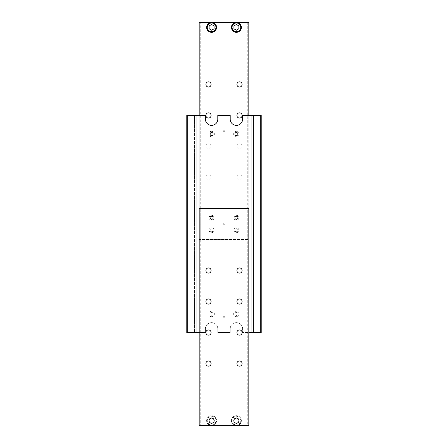 <?xml version="1.0" encoding="UTF-8"?>
<svg xmlns="http://www.w3.org/2000/svg" width="448" height="448" viewBox="0 0 448 448"><rect width="100%" height="100%" fill="white"/><g stroke="black" fill="none" stroke-linecap="round" stroke-linejoin="round"><path stroke-width="0.34" stroke-dasharray="2.24 1.68" d="M260.288 332.556L251.916 332.556L251.916 115.444L253.467 115.444L251.916 115.444L251.916 332.556L253.467 332.556L253.467 115.444L253.467 332.556L251.916 332.556L251.916 115.444L261.218 115.444L261.218 332.556L260.288 332.556L260.288 115.444M199.186 332.556L205.391 332.556L194.533 332.556L196.084 332.556L196.084 115.444L194.533 115.444L194.533 332.556L194.533 115.444L196.084 115.444L196.084 332.556L194.533 332.556L196.084 332.556L196.084 115.444L196.084 332.556L186.782 332.556L186.782 115.444L187.712 115.444L187.712 332.556M224.93 224A0.93 0.93 0 0 1 224 224.93A0.93 0.93 0 0 1 223.07 224A0.93 0.93 0 0 0 224 224.93A0.93 0.93 0 0 0 224.93 224A0.93 0.93 0 0 0 224 223.07A0.93 0.93 0 0 0 223.07 224A0.93 0.93 0 0 1 224 223.07A0.93 0.93 0 0 1 224.93 224M187.712 115.444L205.391 115.444L205.391 119.168A6.205 6.205 0 0 0 211.596 125.373A6.205 6.205 0 0 0 217.795 119.168L217.795 115.444L230.205 115.444L230.205 119.168A6.205 6.205 0 0 0 236.404 125.373A6.205 6.205 0 0 0 242.609 119.168L242.609 115.444L251.916 115.444L251.916 332.556L251.916 115.444L251.916 332.556L242.609 332.556L248.814 332.556M211.596 322.627A6.205 6.205 0 0 0 205.391 328.832A6.205 6.205 0 0 1 211.596 322.627A6.205 6.205 0 0 1 217.795 328.832L217.795 332.556L230.205 332.556L230.205 328.832A6.205 6.205 0 0 1 236.404 322.627A6.205 6.205 0 0 0 230.205 328.832L230.205 332.556L217.795 332.556L217.795 328.832A6.205 6.205 0 0 0 211.596 322.627M213.119 134.053A1.523 1.523 0 0 0 211.596 132.53A1.523 1.523 0 0 0 210.067 134.053A1.523 1.523 0 0 0 211.596 135.582A1.523 1.523 0 0 0 213.119 134.053M214.362 134.053A2.766 2.766 0 0 1 211.596 136.819A2.766 2.766 0 0 1 208.83 134.053A2.766 2.766 0 0 1 211.596 131.286A2.766 2.766 0 0 1 214.362 134.053M237.933 134.053A1.523 1.523 0 0 0 236.404 132.53A1.523 1.523 0 0 0 234.881 134.053A1.523 1.523 0 0 0 236.404 135.582A1.523 1.523 0 0 0 237.933 134.053M239.17 134.053A2.766 2.766 0 0 1 236.404 136.819A2.766 2.766 0 0 1 233.638 134.053A2.766 2.766 0 0 1 236.404 131.286A2.766 2.766 0 0 1 239.17 134.053M213.119 313.947A1.523 1.523 0 0 1 211.596 315.47A1.523 1.523 0 0 1 210.067 313.947A1.523 1.523 0 0 0 211.596 315.47A1.523 1.523 0 0 0 213.119 313.947A1.523 1.523 0 0 0 211.596 312.418A1.523 1.523 0 0 0 210.067 313.947A1.523 1.523 0 0 1 211.596 312.418A1.523 1.523 0 0 1 213.119 313.947M214.362 313.947A2.766 2.766 0 0 0 211.596 311.181A2.766 2.766 0 0 0 208.83 313.947A2.766 2.766 0 0 0 211.596 316.714A2.766 2.766 0 0 0 214.362 313.947M237.933 313.947A1.523 1.523 0 0 1 236.404 315.47A1.523 1.523 0 0 1 234.881 313.947A1.523 1.523 0 0 0 236.404 315.47A1.523 1.523 0 0 0 237.933 313.947A1.523 1.523 0 0 0 236.404 312.418A1.523 1.523 0 0 0 234.881 313.947A1.523 1.523 0 0 1 236.404 312.418A1.523 1.523 0 0 1 237.933 313.947M239.17 313.947A2.766 2.766 0 0 0 236.404 311.181A2.766 2.766 0 0 0 233.638 313.947A2.766 2.766 0 0 0 236.404 316.714A2.766 2.766 0 0 0 239.17 313.947M236.404 322.627A6.205 6.205 0 0 1 242.609 328.832L242.609 332.556L242.609 328.832A6.205 6.205 0 0 0 236.404 322.627M205.391 332.556L205.391 328.832L205.391 332.556M253.467 332.556L251.916 332.556L253.467 332.556M196.084 332.556L196.084 115.444M251.916 332.556L251.916 115.444M208.992 420.638A2.598 2.598 0 0 1 211.596 418.04A2.598 2.598 0 0 1 214.194 420.638A2.598 2.598 0 0 1 211.596 423.237A2.598 2.598 0 0 1 208.992 420.638A2.598 2.598 0 0 0 211.596 423.237A2.598 2.598 0 0 0 214.194 420.638A2.598 2.598 0 0 1 211.596 423.237A2.598 2.598 0 0 1 208.992 420.638A2.598 2.598 0 0 1 211.596 418.04A2.598 2.598 0 0 1 214.194 420.638A2.598 2.598 0 0 0 211.596 418.04A2.598 2.598 0 0 0 208.992 420.638A2.598 2.598 0 0 1 211.596 418.04A2.598 2.598 0 0 1 214.194 420.638A2.598 2.598 0 0 0 211.596 418.04A2.598 2.598 0 0 0 208.992 420.638A2.598 2.598 0 0 0 211.596 423.237A2.598 2.598 0 0 0 214.194 420.638A2.598 2.598 0 0 1 211.596 423.237A2.598 2.598 0 0 1 208.992 420.638A2.598 2.598 0 0 0 211.596 423.237A2.598 2.598 0 0 0 214.194 420.638A2.598 2.598 0 0 1 211.596 423.237A2.598 2.598 0 0 1 208.992 420.638A2.598 2.598 0 0 1 211.596 418.04A2.598 2.598 0 0 1 214.194 420.638A2.598 2.598 0 0 0 211.596 418.04A2.598 2.598 0 0 0 208.992 420.638A2.598 2.598 0 0 1 211.596 418.04A2.598 2.598 0 0 1 214.194 420.638A2.598 2.598 0 0 0 211.596 418.04A2.598 2.598 0 0 0 208.992 420.638A2.598 2.598 0 0 0 211.596 423.237A2.598 2.598 0 0 0 214.194 420.638A2.598 2.598 0 0 1 211.596 423.237A2.598 2.598 0 0 1 208.992 420.638A2.598 2.598 0 0 0 211.596 423.237A2.598 2.598 0 0 0 214.194 420.638A2.598 2.598 0 0 1 211.596 423.237A2.598 2.598 0 0 1 208.992 420.638A2.598 2.598 0 0 1 211.596 418.04A2.598 2.598 0 0 1 214.194 420.638A2.598 2.598 0 0 0 211.596 418.04A2.598 2.598 0 0 0 208.992 420.638A2.598 2.598 0 0 1 211.596 418.04A2.598 2.598 0 0 1 214.194 420.638A2.598 2.598 0 0 0 211.596 418.04A2.598 2.598 0 0 0 208.992 420.638A2.598 2.598 0 0 0 211.596 423.237A2.598 2.598 0 0 0 214.194 420.638A2.598 2.598 0 0 1 211.596 423.237A2.598 2.598 0 0 1 208.992 420.638A2.598 2.598 0 0 0 211.596 423.237A2.598 2.598 0 0 0 214.194 420.638A2.598 2.598 0 0 1 211.596 423.237A2.598 2.598 0 0 1 208.992 420.638A2.598 2.598 0 0 1 211.596 418.04A2.598 2.598 0 0 1 214.194 420.638A2.598 2.598 0 0 0 211.596 418.04A2.598 2.598 0 0 0 208.992 420.638A2.598 2.598 0 0 0 211.596 423.237A2.598 2.598 0 0 0 214.194 420.638A2.598 2.598 0 0 1 211.596 423.237A2.598 2.598 0 0 1 208.992 420.638A2.598 2.598 0 0 1 211.596 418.04A2.598 2.598 0 0 1 214.194 420.638A2.598 2.598 0 0 0 211.596 418.04A2.598 2.598 0 0 0 208.992 420.638A2.598 2.598 0 0 0 211.596 423.237A2.598 2.598 0 0 0 214.194 420.638A2.598 2.598 0 0 0 211.596 418.04A2.598 2.598 0 0 0 208.998 420.638A2.598 2.598 0 0 0 211.596 423.237A2.598 2.598 0 0 0 214.194 420.638A2.598 2.598 0 0 0 211.596 418.04A2.598 2.598 0 0 0 208.998 420.638A2.598 2.598 0 0 0 211.596 423.237A2.598 2.598 0 0 0 214.194 420.638A2.598 2.598 0 0 0 211.596 418.04A2.598 2.598 0 0 0 208.998 420.638A2.598 2.598 0 0 0 211.596 423.237A2.598 2.598 0 0 0 214.194 420.638A2.598 2.598 0 0 0 211.596 418.04A2.598 2.598 0 0 0 208.998 420.638A2.598 2.598 0 0 0 211.596 423.237A2.598 2.598 0 0 0 214.194 420.638A2.598 2.598 0 0 0 211.596 418.04A2.598 2.598 0 0 0 208.998 420.638A2.598 2.598 0 0 0 211.596 423.237A2.598 2.598 0 0 0 214.194 420.638A2.598 2.598 0 0 0 211.596 418.04A2.598 2.598 0 0 0 208.998 420.638A2.598 2.598 0 0 0 211.596 423.237A2.598 2.598 0 0 0 214.194 420.638A2.598 2.598 0 0 0 211.596 418.04A2.598 2.598 0 0 0 208.998 420.638A2.598 2.598 0 0 0 211.596 423.237A2.598 2.598 0 0 0 214.194 420.638A2.598 2.598 0 0 0 211.596 418.04A2.598 2.598 0 0 0 208.998 420.638A2.598 2.598 0 0 0 211.596 423.237A2.598 2.598 0 0 0 214.194 420.638A2.598 2.598 0 0 0 211.596 418.04A2.598 2.598 0 0 0 208.998 420.638A2.598 2.598 0 0 0 211.596 423.237A2.598 2.598 0 0 0 214.194 420.638A2.598 2.598 0 0 0 211.596 418.04A2.598 2.598 0 0 0 208.998 420.638A2.598 2.598 0 0 0 211.596 423.237A2.598 2.598 0 0 0 214.194 420.638A2.598 2.598 0 0 0 211.596 418.04A2.598 2.598 0 0 0 208.998 420.638A2.598 2.598 0 0 0 211.596 423.237A2.598 2.598 0 0 0 214.194 420.638A2.598 2.598 0 0 0 211.596 418.04A2.598 2.598 0 0 0 208.998 420.638A2.598 2.598 0 0 0 211.596 423.237A2.598 2.598 0 0 0 214.194 420.638A2.598 2.598 0 0 0 211.596 418.04A2.598 2.598 0 0 0 208.998 420.638A2.598 2.598 0 0 0 211.596 423.237A2.598 2.598 0 0 0 214.194 420.638A2.598 2.598 0 0 0 211.596 418.04A2.598 2.598 0 0 0 208.998 420.638A2.598 2.598 0 0 0 211.596 423.237A2.598 2.598 0 0 0 214.194 420.638A2.598 2.598 0 0 0 211.596 418.04A2.598 2.598 0 0 0 208.998 420.638A2.598 2.598 0 0 0 211.596 423.237A2.598 2.598 0 0 0 214.194 420.638A2.598 2.598 0 0 0 211.596 418.04A2.598 2.598 0 0 0 208.998 420.638M247.262 208.494L248.814 208.494L248.814 425.6L248.814 208.494L247.262 208.494L247.262 425.6L248.814 425.6L236.404 425.6A4.962 4.962 0 0 1 231.442 420.638A4.962 4.962 0 0 0 236.404 425.6A4.962 4.962 0 0 0 241.371 420.638A4.962 4.962 0 0 0 236.404 415.677A4.962 4.962 0 0 0 231.442 420.638A4.962 4.962 0 0 1 236.404 415.677A4.962 4.962 0 0 1 241.371 420.638A4.962 4.962 0 0 1 236.404 425.6L211.596 425.6A4.962 4.962 0 0 0 216.558 420.638A4.962 4.962 0 0 0 211.596 415.677A4.962 4.962 0 0 0 206.629 420.638A4.962 4.962 0 0 1 211.596 415.677A4.962 4.962 0 0 1 216.558 420.638A4.962 4.962 0 0 1 211.596 425.6L199.186 425.6L200.738 425.6L200.738 208.494L199.186 208.494L199.186 425.6L199.186 208.494L200.738 208.494M214.077 419.205L214.077 422.072L211.596 423.506L209.115 422.072L209.115 419.205L211.596 417.771L214.077 419.205L211.596 417.771L209.115 419.205L209.115 422.072L211.596 423.506L214.077 422.072L214.077 419.205M236.908 301.538A2.598 2.598 0 0 0 239.506 304.136A2.598 2.598 0 0 0 242.105 301.538A2.598 2.598 0 0 0 239.506 298.939A2.598 2.598 0 0 0 236.908 301.538M236.908 270.525A2.598 2.598 0 0 0 239.506 273.123A2.598 2.598 0 0 0 242.105 270.525A2.598 2.598 0 0 0 239.506 267.926A2.598 2.598 0 0 0 236.908 270.525M205.895 301.538A2.598 2.598 0 0 0 208.494 304.136A2.598 2.598 0 0 0 211.092 301.538A2.598 2.598 0 0 0 208.494 298.939A2.598 2.598 0 0 0 205.895 301.538M205.895 270.525A2.598 2.598 0 0 0 208.494 273.123A2.598 2.598 0 0 0 211.092 270.525A2.598 2.598 0 0 0 208.494 267.926A2.598 2.598 0 0 0 205.895 270.525M236.908 363.569A2.598 2.598 0 0 0 239.506 366.167A2.598 2.598 0 0 0 242.105 363.569A2.598 2.598 0 0 0 239.506 360.97A2.598 2.598 0 0 0 236.908 363.569M236.908 332.556A2.598 2.598 0 0 0 239.506 335.154A2.598 2.598 0 0 0 242.105 332.556A2.598 2.598 0 0 0 239.506 329.952A2.598 2.598 0 0 0 236.908 332.556M205.895 363.569A2.598 2.598 0 0 0 208.494 366.167A2.598 2.598 0 0 0 211.092 363.569A2.598 2.598 0 0 0 208.494 360.97A2.598 2.598 0 0 0 205.895 363.569M205.895 332.556A2.598 2.598 0 0 0 208.494 335.154A2.598 2.598 0 0 0 211.092 332.556A2.598 2.598 0 0 0 208.494 329.952A2.598 2.598 0 0 0 205.895 332.556M234.881 217.795A1.523 1.523 0 0 0 236.404 219.324A1.523 1.523 0 0 0 237.933 217.795A1.523 1.523 0 0 0 236.404 216.272A1.523 1.523 0 0 0 234.881 217.795M233.951 217.795A2.458 2.458 0 0 1 236.404 215.342A2.458 2.458 0 0 1 238.862 217.795A2.458 2.458 0 0 1 236.404 220.254A2.458 2.458 0 0 1 233.951 217.795M210.067 217.795A1.523 1.523 0 0 0 211.596 219.324A1.523 1.523 0 0 0 213.119 217.795A1.523 1.523 0 0 0 211.596 216.272A1.523 1.523 0 0 0 210.067 217.795M209.138 217.795A2.458 2.458 0 0 1 211.596 215.342A2.458 2.458 0 0 1 214.049 217.795A2.458 2.458 0 0 1 211.596 220.254A2.458 2.458 0 0 1 209.138 217.795M239.008 420.638A2.598 2.598 0 0 1 236.404 423.237A2.598 2.598 0 0 1 233.806 420.638A2.598 2.598 0 0 1 236.404 418.04A2.598 2.598 0 0 1 239.008 420.638A2.598 2.598 0 0 1 236.404 423.237A2.598 2.598 0 0 1 233.806 420.638A2.598 2.598 0 0 0 236.404 423.237A2.598 2.598 0 0 0 239.008 420.638A2.598 2.598 0 0 0 236.404 418.04A2.598 2.598 0 0 0 233.806 420.638A2.598 2.598 0 0 1 236.404 418.04A2.598 2.598 0 0 1 239.008 420.638A2.598 2.598 0 0 0 236.404 418.04A2.598 2.598 0 0 0 233.806 420.638A2.598 2.598 0 0 1 236.404 418.04A2.598 2.598 0 0 1 239.008 420.638A2.598 2.598 0 0 1 236.404 423.237A2.598 2.598 0 0 1 233.806 420.638A2.598 2.598 0 0 0 236.404 423.237A2.598 2.598 0 0 0 239.008 420.638A2.598 2.598 0 0 1 236.404 423.237A2.598 2.598 0 0 1 233.806 420.638A2.598 2.598 0 0 0 236.404 423.237A2.598 2.598 0 0 0 239.008 420.638A2.598 2.598 0 0 0 236.404 418.04A2.598 2.598 0 0 0 233.806 420.638A2.598 2.598 0 0 1 236.404 418.04A2.598 2.598 0 0 1 239.008 420.638A2.598 2.598 0 0 0 236.404 418.04A2.598 2.598 0 0 0 233.806 420.638A2.598 2.598 0 0 1 236.404 418.04A2.598 2.598 0 0 1 239.008 420.638A2.598 2.598 0 0 1 236.404 423.237A2.598 2.598 0 0 1 233.806 420.638A2.598 2.598 0 0 0 236.404 423.237A2.598 2.598 0 0 0 239.008 420.638A2.598 2.598 0 0 1 236.404 423.237A2.598 2.598 0 0 1 233.806 420.638A2.598 2.598 0 0 0 236.404 423.237A2.598 2.598 0 0 0 239.008 420.638A2.598 2.598 0 0 0 236.404 418.04A2.598 2.598 0 0 0 233.806 420.638A2.598 2.598 0 0 1 236.404 418.04A2.598 2.598 0 0 1 239.008 420.638A2.598 2.598 0 0 0 236.404 418.04A2.598 2.598 0 0 0 233.806 420.638A2.598 2.598 0 0 1 236.404 418.04A2.598 2.598 0 0 1 239.008 420.638A2.598 2.598 0 0 1 236.404 423.237A2.598 2.598 0 0 1 233.806 420.638A2.598 2.598 0 0 0 236.404 423.237A2.598 2.598 0 0 0 239.008 420.638A2.598 2.598 0 0 1 236.404 423.237A2.598 2.598 0 0 1 233.806 420.638A2.598 2.598 0 0 0 236.404 423.237A2.598 2.598 0 0 0 239.008 420.638A2.598 2.598 0 0 0 236.404 418.04A2.598 2.598 0 0 0 233.806 420.638A2.598 2.598 0 0 1 236.404 418.04A2.598 2.598 0 0 1 239.008 420.638A2.598 2.598 0 0 1 236.404 423.237A2.598 2.598 0 0 1 233.806 420.638A2.598 2.598 0 0 0 236.404 423.237A2.598 2.598 0 0 0 239.008 420.638A2.598 2.598 0 0 0 236.404 418.04A2.598 2.598 0 0 0 233.806 420.638A2.598 2.598 0 0 1 236.404 418.04A2.598 2.598 0 0 1 239.008 420.638A2.598 2.598 0 0 0 236.404 418.04A2.598 2.598 0 0 0 233.806 420.638A2.598 2.598 0 0 0 236.404 423.237A2.598 2.598 0 0 0 239.002 420.638A2.598 2.598 0 0 0 236.404 418.04A2.598 2.598 0 0 0 233.806 420.638A2.598 2.598 0 0 0 236.404 423.237A2.598 2.598 0 0 0 239.002 420.638A2.598 2.598 0 0 0 236.404 418.04A2.598 2.598 0 0 0 233.806 420.638A2.598 2.598 0 0 0 236.404 423.237A2.598 2.598 0 0 0 239.002 420.638A2.598 2.598 0 0 0 236.404 418.04A2.598 2.598 0 0 0 233.806 420.638A2.598 2.598 0 0 0 236.404 423.237A2.598 2.598 0 0 0 239.002 420.638A2.598 2.598 0 0 0 236.404 418.04A2.598 2.598 0 0 0 233.806 420.638A2.598 2.598 0 0 0 236.404 423.237A2.598 2.598 0 0 0 239.002 420.638A2.598 2.598 0 0 0 236.404 418.04A2.598 2.598 0 0 0 233.806 420.638A2.598 2.598 0 0 0 236.404 423.237A2.598 2.598 0 0 0 239.002 420.638A2.598 2.598 0 0 0 236.404 418.04A2.598 2.598 0 0 0 233.806 420.638A2.598 2.598 0 0 0 236.404 423.237A2.598 2.598 0 0 0 239.002 420.638A2.598 2.598 0 0 0 236.404 418.04A2.598 2.598 0 0 0 233.806 420.638A2.598 2.598 0 0 0 236.404 423.237A2.598 2.598 0 0 0 239.002 420.638A2.598 2.598 0 0 0 236.404 418.04A2.598 2.598 0 0 0 233.806 420.638A2.598 2.598 0 0 0 236.404 423.237A2.598 2.598 0 0 0 239.002 420.638A2.598 2.598 0 0 0 236.404 418.04A2.598 2.598 0 0 0 233.806 420.638A2.598 2.598 0 0 0 236.404 423.237A2.598 2.598 0 0 0 239.002 420.638A2.598 2.598 0 0 0 236.404 418.04A2.598 2.598 0 0 0 233.806 420.638A2.598 2.598 0 0 0 236.404 423.237A2.598 2.598 0 0 0 239.002 420.638A2.598 2.598 0 0 0 236.404 418.04A2.598 2.598 0 0 0 233.806 420.638A2.598 2.598 0 0 0 236.404 423.237A2.598 2.598 0 0 0 239.002 420.638A2.598 2.598 0 0 0 236.404 418.04A2.598 2.598 0 0 0 233.806 420.638A2.598 2.598 0 0 0 236.404 423.237A2.598 2.598 0 0 0 239.002 420.638A2.598 2.598 0 0 0 236.404 418.04A2.598 2.598 0 0 0 233.806 420.638A2.598 2.598 0 0 0 236.404 423.237A2.598 2.598 0 0 0 239.002 420.638A2.598 2.598 0 0 0 236.404 418.04A2.598 2.598 0 0 0 233.806 420.638A2.598 2.598 0 0 0 236.404 423.237A2.598 2.598 0 0 0 239.002 420.638A2.598 2.598 0 0 0 236.404 418.04A2.598 2.598 0 0 0 233.806 420.638A2.598 2.598 0 0 0 236.404 423.237A2.598 2.598 0 0 0 239.002 420.638M238.885 419.205L238.885 422.072L236.404 423.506L233.923 422.072L236.404 423.506L238.885 422.072L238.885 419.205L236.404 417.771L238.885 419.205M233.923 419.205L236.404 417.771L233.923 419.205L233.923 422.072L233.923 419.205M200.738 425.6L199.186 425.6L199.186 208.494L248.814 208.494L248.814 425.6L247.262 425.6M211.596 425.6A4.962 4.962 0 0 1 206.629 420.638A4.962 4.962 0 0 0 211.596 425.6A4.962 4.962 0 0 1 206.629 420.638A4.962 4.962 0 0 1 211.596 415.677M211.596 423.17A2.531 2.531 0 0 0 214.127 420.638A2.531 2.531 0 0 0 211.596 418.107A2.531 2.531 0 0 0 209.065 420.638A2.531 2.531 0 0 0 211.596 423.17A2.531 2.531 0 0 0 214.127 420.638A2.531 2.531 0 0 0 211.596 418.107A2.531 2.531 0 0 0 209.065 420.638A2.531 2.531 0 0 0 211.596 423.17A2.531 2.531 0 0 0 214.127 420.638A2.531 2.531 0 0 0 211.596 418.107A2.531 2.531 0 0 0 209.065 420.638A2.531 2.531 0 0 0 211.596 423.17A2.531 2.531 0 0 0 214.127 420.638A2.531 2.531 0 0 0 211.596 418.107A2.531 2.531 0 0 0 209.065 420.638A2.531 2.531 0 0 0 211.596 423.17A2.531 2.531 0 0 0 214.127 420.638A2.531 2.531 0 0 0 211.596 418.107A2.531 2.531 0 0 0 209.065 420.638A2.531 2.531 0 0 0 211.596 423.17A2.531 2.531 0 0 0 214.127 420.638A2.531 2.531 0 0 0 211.596 418.107A2.531 2.531 0 0 0 209.065 420.638A2.531 2.531 0 0 0 211.596 423.17A2.531 2.531 0 0 0 214.127 420.638A2.531 2.531 0 0 0 211.596 418.107A2.531 2.531 0 0 0 209.065 420.638A2.531 2.531 0 0 0 211.596 423.17A2.531 2.531 0 0 0 214.127 420.638A2.531 2.531 0 0 0 211.596 418.107A2.531 2.531 0 0 0 209.065 420.638A2.531 2.531 0 0 0 211.596 423.17M236.404 423.17A2.531 2.531 0 0 0 238.935 420.638A2.531 2.531 0 0 0 236.404 418.107A2.531 2.531 0 0 0 233.873 420.638A2.531 2.531 0 0 0 236.404 423.17A2.531 2.531 0 0 0 238.935 420.638A2.531 2.531 0 0 0 236.404 418.107A2.531 2.531 0 0 0 233.873 420.638A2.531 2.531 0 0 0 236.404 423.17A2.531 2.531 0 0 0 238.935 420.638A2.531 2.531 0 0 0 236.404 418.107A2.531 2.531 0 0 0 233.873 420.638A2.531 2.531 0 0 0 236.404 423.17A2.531 2.531 0 0 0 238.935 420.638A2.531 2.531 0 0 0 236.404 418.107A2.531 2.531 0 0 0 233.873 420.638A2.531 2.531 0 0 0 236.404 423.17A2.531 2.531 0 0 0 238.935 420.638A2.531 2.531 0 0 0 236.404 418.107A2.531 2.531 0 0 0 233.873 420.638A2.531 2.531 0 0 0 236.404 423.17A2.531 2.531 0 0 0 238.935 420.638A2.531 2.531 0 0 0 236.404 418.107A2.531 2.531 0 0 0 233.873 420.638A2.531 2.531 0 0 0 236.404 423.17A2.531 2.531 0 0 0 238.935 420.638A2.531 2.531 0 0 0 236.404 418.107A2.531 2.531 0 0 0 233.873 420.638A2.531 2.531 0 0 0 236.404 423.17A2.531 2.531 0 0 0 238.935 420.638A2.531 2.531 0 0 0 236.404 418.107A2.531 2.531 0 0 0 233.873 420.638A2.531 2.531 0 0 0 236.404 423.17M224 317.979A0.93 0.93 0 0 0 224.93 317.044A0.93 0.93 0 0 0 224 316.114A0.93 0.93 0 0 0 223.07 317.044A0.93 0.93 0 0 0 224 317.979A0.93 0.93 0 0 0 224.93 317.044A0.93 0.93 0 0 0 224 316.114A0.93 0.93 0 0 0 223.07 317.044A0.93 0.93 0 0 0 224 317.979M209.065 27.362A2.531 2.531 0 0 0 211.596 29.893A2.531 2.531 0 0 0 214.127 27.362A2.531 2.531 0 0 0 211.596 24.83A2.531 2.531 0 0 0 209.065 27.362M208.992 27.362A2.598 2.598 0 0 0 211.596 29.96A2.598 2.598 0 0 0 214.194 27.362A2.598 2.598 0 0 0 211.596 24.763A2.598 2.598 0 0 0 208.992 27.362A2.598 2.598 0 0 0 211.596 29.96A2.598 2.598 0 0 0 214.194 27.362A2.598 2.598 0 0 0 211.596 24.763A2.598 2.598 0 0 0 208.992 27.362A2.598 2.598 0 0 1 211.596 24.763A2.598 2.598 0 0 1 214.194 27.362A2.598 2.598 0 0 0 211.596 24.763A2.598 2.598 0 0 0 208.992 27.362A2.598 2.598 0 0 0 211.596 29.96A2.598 2.598 0 0 0 214.194 27.362A2.598 2.598 0 0 1 211.596 29.96A2.598 2.598 0 0 1 208.992 27.362A2.598 2.598 0 0 0 211.596 29.96A2.598 2.598 0 0 0 214.194 27.362A2.598 2.598 0 0 1 211.596 29.96A2.598 2.598 0 0 1 208.992 27.362A2.598 2.598 0 0 1 211.596 24.763A2.598 2.598 0 0 1 214.194 27.362A2.598 2.598 0 0 0 211.596 24.763A2.598 2.598 0 0 0 208.992 27.362A2.598 2.598 0 0 1 211.596 24.763A2.598 2.598 0 0 1 214.194 27.362A2.598 2.598 0 0 0 211.596 24.763A2.598 2.598 0 0 0 208.992 27.362A2.598 2.598 0 0 0 211.596 29.96A2.598 2.598 0 0 0 214.194 27.362A2.598 2.598 0 0 1 211.596 29.96A2.598 2.598 0 0 1 208.992 27.362A2.598 2.598 0 0 0 211.596 29.96A2.598 2.598 0 0 0 214.194 27.362A2.598 2.598 0 0 1 211.596 29.96A2.598 2.598 0 0 1 208.992 27.362A2.598 2.598 0 0 1 211.596 24.763A2.598 2.598 0 0 1 214.194 27.362A2.598 2.598 0 0 0 211.596 24.763A2.598 2.598 0 0 0 208.992 27.362A2.598 2.598 0 0 1 211.596 24.763A2.598 2.598 0 0 1 214.194 27.362A2.598 2.598 0 0 0 211.596 24.763A2.598 2.598 0 0 0 208.992 27.362A2.598 2.598 0 0 0 211.596 29.96A2.598 2.598 0 0 0 214.194 27.362A2.598 2.598 0 0 1 211.596 29.96A2.598 2.598 0 0 1 208.992 27.362A2.598 2.598 0 0 0 211.596 29.96A2.598 2.598 0 0 0 214.194 27.362A2.598 2.598 0 0 1 211.596 29.96A2.598 2.598 0 0 1 208.992 27.362A2.598 2.598 0 0 1 211.596 24.763A2.598 2.598 0 0 1 214.194 27.362A2.598 2.598 0 0 0 211.596 24.763A2.598 2.598 0 0 0 208.992 27.362A2.598 2.598 0 0 1 211.596 24.763A2.598 2.598 0 0 1 214.194 27.362A2.598 2.598 0 0 0 211.596 24.763A2.598 2.598 0 0 0 208.992 27.362A2.598 2.598 0 0 0 211.596 29.96A2.598 2.598 0 0 0 214.194 27.362A2.598 2.598 0 0 1 211.596 29.96A2.598 2.598 0 0 1 208.992 27.362A2.598 2.598 0 0 1 211.596 24.763A2.598 2.598 0 0 1 214.194 27.362A2.598 2.598 0 0 0 211.596 24.763A2.598 2.598 0 0 0 208.992 27.362A2.598 2.598 0 0 0 211.596 29.96A2.598 2.598 0 0 0 214.194 27.362A2.598 2.598 0 0 1 211.596 29.96A2.598 2.598 0 0 1 208.992 27.362A2.598 2.598 0 0 1 211.596 24.763A2.598 2.598 0 0 1 214.194 27.362A2.598 2.598 0 0 1 211.596 29.96A2.598 2.598 0 0 1 208.998 27.362A2.598 2.598 0 0 1 211.596 24.763A2.598 2.598 0 0 1 214.194 27.362A2.598 2.598 0 0 1 211.596 29.96A2.598 2.598 0 0 1 208.998 27.362A2.598 2.598 0 0 1 211.596 24.763A2.598 2.598 0 0 1 214.194 27.362A2.598 2.598 0 0 1 211.596 29.96A2.598 2.598 0 0 1 208.998 27.362A2.598 2.598 0 0 1 211.596 24.763A2.598 2.598 0 0 1 214.194 27.362A2.598 2.598 0 0 1 211.596 29.96A2.598 2.598 0 0 1 208.998 27.362A2.598 2.598 0 0 1 211.596 24.763A2.598 2.598 0 0 1 214.194 27.362A2.598 2.598 0 0 1 211.596 29.96A2.598 2.598 0 0 1 208.998 27.362A2.598 2.598 0 0 1 211.596 24.763A2.598 2.598 0 0 1 214.194 27.362A2.598 2.598 0 0 1 211.596 29.96A2.598 2.598 0 0 1 208.998 27.362A2.598 2.598 0 0 1 211.596 24.763A2.598 2.598 0 0 1 214.194 27.362A2.598 2.598 0 0 1 211.596 29.96A2.598 2.598 0 0 1 208.998 27.362A2.598 2.598 0 0 1 211.596 24.763A2.598 2.598 0 0 1 214.194 27.362A2.598 2.598 0 0 1 211.596 29.96A2.598 2.598 0 0 1 208.998 27.362A2.598 2.598 0 0 1 211.596 24.763A2.598 2.598 0 0 1 214.194 27.362A2.598 2.598 0 0 1 211.596 29.96A2.598 2.598 0 0 1 208.998 27.362A2.598 2.598 0 0 1 211.596 24.763A2.598 2.598 0 0 1 214.194 27.362A2.598 2.598 0 0 1 211.596 29.96A2.598 2.598 0 0 1 208.998 27.362A2.598 2.598 0 0 1 211.596 24.763A2.598 2.598 0 0 1 214.194 27.362A2.598 2.598 0 0 1 211.596 29.96A2.598 2.598 0 0 1 208.998 27.362A2.598 2.598 0 0 1 211.596 24.763A2.598 2.598 0 0 1 214.194 27.362A2.598 2.598 0 0 1 211.596 29.96A2.598 2.598 0 0 1 208.998 27.362A2.598 2.598 0 0 1 211.596 24.763A2.598 2.598 0 0 1 214.194 27.362A2.598 2.598 0 0 1 211.596 29.96A2.598 2.598 0 0 1 208.998 27.362A2.598 2.598 0 0 1 211.596 24.763A2.598 2.598 0 0 1 214.194 27.362A2.598 2.598 0 0 1 211.596 29.96A2.598 2.598 0 0 1 208.998 27.362A2.598 2.598 0 0 1 211.596 24.763A2.598 2.598 0 0 1 214.194 27.362A2.598 2.598 0 0 1 211.596 29.96A2.598 2.598 0 0 1 208.998 27.362A2.598 2.598 0 0 1 211.596 24.763A2.598 2.598 0 0 1 214.194 27.362A2.598 2.598 0 0 1 211.596 29.96A2.598 2.598 0 0 1 208.998 27.362M216.558 27.362A4.962 4.962 0 0 1 211.596 32.323A4.962 4.962 0 0 1 206.629 27.362A4.962 4.962 0 0 1 211.596 22.4A4.962 4.962 0 0 1 216.558 27.362M214.077 28.795L214.077 25.928L211.596 24.494L209.115 25.928L209.115 28.795L211.596 30.229L214.077 28.795M200.738 239.506L199.186 239.506L199.186 22.4L200.738 22.4L200.738 239.506L248.814 239.506L247.262 239.506L247.262 22.4L248.814 22.4L248.814 239.506L248.814 22.4L247.262 22.4M242.105 146.462A2.598 2.598 0 0 0 239.506 143.864A2.598 2.598 0 0 0 236.908 146.462A2.598 2.598 0 0 1 239.506 143.864A2.598 2.598 0 0 1 242.105 146.462A2.598 2.598 0 0 1 239.506 149.061A2.598 2.598 0 0 1 236.908 146.462A2.598 2.598 0 0 0 239.506 149.061A2.598 2.598 0 0 0 242.105 146.462M242.105 177.475A2.598 2.598 0 0 0 239.506 174.877A2.598 2.598 0 0 0 236.908 177.475A2.598 2.598 0 0 1 239.506 174.877A2.598 2.598 0 0 1 242.105 177.475A2.598 2.598 0 0 1 239.506 180.074A2.598 2.598 0 0 1 236.908 177.475A2.598 2.598 0 0 0 239.506 180.074A2.598 2.598 0 0 0 242.105 177.475M211.092 146.462A2.598 2.598 0 0 0 208.494 143.864A2.598 2.598 0 0 0 205.895 146.462A2.598 2.598 0 0 1 208.494 143.864A2.598 2.598 0 0 1 211.092 146.462A2.598 2.598 0 0 1 208.494 149.061A2.598 2.598 0 0 1 205.895 146.462A2.598 2.598 0 0 0 208.494 149.061A2.598 2.598 0 0 0 211.092 146.462M211.092 177.475A2.598 2.598 0 0 0 208.494 174.877A2.598 2.598 0 0 0 205.895 177.475A2.598 2.598 0 0 1 208.494 174.877A2.598 2.598 0 0 1 211.092 177.475A2.598 2.598 0 0 1 208.494 180.074A2.598 2.598 0 0 1 205.895 177.475A2.598 2.598 0 0 0 208.494 180.074A2.598 2.598 0 0 0 211.092 177.475M242.105 84.431A2.598 2.598 0 0 0 239.506 81.833A2.598 2.598 0 0 0 236.908 84.431A2.598 2.598 0 0 0 239.506 87.03A2.598 2.598 0 0 0 242.105 84.431M242.105 115.444A2.598 2.598 0 0 0 239.506 112.846A2.598 2.598 0 0 0 236.908 115.444A2.598 2.598 0 0 0 239.506 118.048A2.598 2.598 0 0 0 242.105 115.444M211.092 84.431A2.598 2.598 0 0 0 208.494 81.833A2.598 2.598 0 0 0 205.895 84.431A2.598 2.598 0 0 0 208.494 87.03A2.598 2.598 0 0 0 211.092 84.431M211.092 115.444A2.598 2.598 0 0 0 208.494 112.846A2.598 2.598 0 0 0 205.895 115.444A2.598 2.598 0 0 0 208.494 118.048A2.598 2.598 0 0 0 211.092 115.444M237.933 230.205A1.523 1.523 0 0 0 236.404 228.676A1.523 1.523 0 0 0 234.881 230.205A1.523 1.523 0 0 1 236.404 228.676A1.523 1.523 0 0 1 237.933 230.205A1.523 1.523 0 0 1 236.404 231.728A1.523 1.523 0 0 1 234.881 230.205A1.523 1.523 0 0 0 236.404 231.728A1.523 1.523 0 0 0 237.933 230.205M233.951 230.205A2.458 2.458 0 0 0 236.404 232.658A2.458 2.458 0 0 0 238.862 230.205A2.458 2.458 0 0 0 236.404 227.746A2.458 2.458 0 0 0 233.951 230.205M213.119 230.205A1.523 1.523 0 0 0 211.596 228.676A1.523 1.523 0 0 0 210.067 230.205A1.523 1.523 0 0 1 211.596 228.676A1.523 1.523 0 0 1 213.119 230.205A1.523 1.523 0 0 1 211.596 231.728A1.523 1.523 0 0 1 210.067 230.205A1.523 1.523 0 0 0 211.596 231.728A1.523 1.523 0 0 0 213.119 230.205M209.138 230.205A2.458 2.458 0 0 0 211.596 232.658A2.458 2.458 0 0 0 214.049 230.205A2.458 2.458 0 0 0 211.596 227.746A2.458 2.458 0 0 0 209.138 230.205M239.008 27.362A2.598 2.598 0 0 0 236.404 24.763A2.598 2.598 0 0 0 233.806 27.362A2.598 2.598 0 0 0 236.404 29.96A2.598 2.598 0 0 0 239.008 27.362A2.598 2.598 0 0 0 236.404 24.763A2.598 2.598 0 0 0 233.806 27.362A2.598 2.598 0 0 0 236.404 29.96A2.598 2.598 0 0 0 239.008 27.362A2.598 2.598 0 0 0 236.404 24.763A2.598 2.598 0 0 0 233.806 27.362A2.598 2.598 0 0 1 236.404 24.763A2.598 2.598 0 0 1 239.008 27.362A2.598 2.598 0 0 1 236.404 29.96A2.598 2.598 0 0 1 233.806 27.362A2.598 2.598 0 0 0 236.404 29.96A2.598 2.598 0 0 0 239.008 27.362A2.598 2.598 0 0 1 236.404 29.96A2.598 2.598 0 0 1 233.806 27.362A2.598 2.598 0 0 0 236.404 29.96A2.598 2.598 0 0 0 239.008 27.362A2.598 2.598 0 0 0 236.404 24.763A2.598 2.598 0 0 0 233.806 27.362A2.598 2.598 0 0 1 236.404 24.763A2.598 2.598 0 0 1 239.008 27.362A2.598 2.598 0 0 0 236.404 24.763A2.598 2.598 0 0 0 233.806 27.362A2.598 2.598 0 0 1 236.404 24.763A2.598 2.598 0 0 1 239.008 27.362A2.598 2.598 0 0 1 236.404 29.96A2.598 2.598 0 0 1 233.806 27.362A2.598 2.598 0 0 0 236.404 29.96A2.598 2.598 0 0 0 239.008 27.362A2.598 2.598 0 0 1 236.404 29.96A2.598 2.598 0 0 1 233.806 27.362A2.598 2.598 0 0 0 236.404 29.96A2.598 2.598 0 0 0 239.008 27.362A2.598 2.598 0 0 0 236.404 24.763A2.598 2.598 0 0 0 233.806 27.362A2.598 2.598 0 0 1 236.404 24.763A2.598 2.598 0 0 1 239.008 27.362A2.598 2.598 0 0 0 236.404 24.763A2.598 2.598 0 0 0 233.806 27.362A2.598 2.598 0 0 1 236.404 24.763A2.598 2.598 0 0 1 239.008 27.362A2.598 2.598 0 0 1 236.404 29.96A2.598 2.598 0 0 1 233.806 27.362A2.598 2.598 0 0 0 236.404 29.96A2.598 2.598 0 0 0 239.008 27.362A2.598 2.598 0 0 1 236.404 29.96A2.598 2.598 0 0 1 233.806 27.362A2.598 2.598 0 0 0 236.404 29.96A2.598 2.598 0 0 0 239.008 27.362A2.598 2.598 0 0 0 236.404 24.763A2.598 2.598 0 0 0 233.806 27.362A2.598 2.598 0 0 1 236.404 24.763A2.598 2.598 0 0 1 239.008 27.362A2.598 2.598 0 0 0 236.404 24.763A2.598 2.598 0 0 0 233.806 27.362A2.598 2.598 0 0 1 236.404 24.763A2.598 2.598 0 0 1 239.008 27.362A2.598 2.598 0 0 1 236.404 29.96A2.598 2.598 0 0 1 233.806 27.362A2.598 2.598 0 0 0 236.404 29.96A2.598 2.598 0 0 0 239.008 27.362A2.598 2.598 0 0 0 236.404 24.763A2.598 2.598 0 0 0 233.806 27.362A2.598 2.598 0 0 1 236.404 24.763A2.598 2.598 0 0 1 239.008 27.362A2.598 2.598 0 0 1 236.404 29.96A2.598 2.598 0 0 1 233.806 27.362A2.598 2.598 0 0 0 236.404 29.96A2.598 2.598 0 0 0 239.008 27.362A2.598 2.598 0 0 1 236.404 29.96A2.598 2.598 0 0 1 233.806 27.362A2.598 2.598 0 0 1 236.404 24.763A2.598 2.598 0 0 1 239.002 27.362A2.598 2.598 0 0 1 236.404 29.96A2.598 2.598 0 0 1 233.806 27.362A2.598 2.598 0 0 1 236.404 24.763A2.598 2.598 0 0 1 239.002 27.362A2.598 2.598 0 0 1 236.404 29.96A2.598 2.598 0 0 1 233.806 27.362A2.598 2.598 0 0 1 236.404 24.763A2.598 2.598 0 0 1 239.002 27.362A2.598 2.598 0 0 1 236.404 29.96A2.598 2.598 0 0 1 233.806 27.362A2.598 2.598 0 0 1 236.404 24.763A2.598 2.598 0 0 1 239.002 27.362A2.598 2.598 0 0 1 236.404 29.96A2.598 2.598 0 0 1 233.806 27.362A2.598 2.598 0 0 1 236.404 24.763A2.598 2.598 0 0 1 239.002 27.362A2.598 2.598 0 0 1 236.404 29.96A2.598 2.598 0 0 1 233.806 27.362A2.598 2.598 0 0 1 236.404 24.763A2.598 2.598 0 0 1 239.002 27.362A2.598 2.598 0 0 1 236.404 29.96A2.598 2.598 0 0 1 233.806 27.362A2.598 2.598 0 0 1 236.404 24.763A2.598 2.598 0 0 1 239.002 27.362A2.598 2.598 0 0 1 236.404 29.96A2.598 2.598 0 0 1 233.806 27.362A2.598 2.598 0 0 1 236.404 24.763A2.598 2.598 0 0 1 239.002 27.362A2.598 2.598 0 0 1 236.404 29.96A2.598 2.598 0 0 1 233.806 27.362A2.598 2.598 0 0 1 236.404 24.763A2.598 2.598 0 0 1 239.002 27.362A2.598 2.598 0 0 1 236.404 29.96A2.598 2.598 0 0 1 233.806 27.362A2.598 2.598 0 0 1 236.404 24.763A2.598 2.598 0 0 1 239.002 27.362A2.598 2.598 0 0 1 236.404 29.96A2.598 2.598 0 0 1 233.806 27.362A2.598 2.598 0 0 1 236.404 24.763A2.598 2.598 0 0 1 239.002 27.362A2.598 2.598 0 0 1 236.404 29.96A2.598 2.598 0 0 1 233.806 27.362A2.598 2.598 0 0 1 236.404 24.763A2.598 2.598 0 0 1 239.002 27.362A2.598 2.598 0 0 1 236.404 29.96A2.598 2.598 0 0 1 233.806 27.362A2.598 2.598 0 0 1 236.404 24.763A2.598 2.598 0 0 1 239.002 27.362A2.598 2.598 0 0 1 236.404 29.96A2.598 2.598 0 0 1 233.806 27.362A2.598 2.598 0 0 1 236.404 24.763A2.598 2.598 0 0 1 239.002 27.362A2.598 2.598 0 0 1 236.404 29.96A2.598 2.598 0 0 1 233.806 27.362A2.598 2.598 0 0 1 236.404 24.763A2.598 2.598 0 0 1 239.002 27.362A2.598 2.598 0 0 1 236.404 29.96A2.598 2.598 0 0 1 233.806 27.362A2.598 2.598 0 0 1 236.404 24.763A2.598 2.598 0 0 1 239.002 27.362M238.885 28.795L238.885 25.928L236.404 24.494L233.923 25.928L233.923 28.795L236.404 30.229L238.885 28.795M241.371 27.362A4.962 4.962 0 0 1 236.404 32.323A4.962 4.962 0 0 1 231.442 27.362A4.962 4.962 0 0 1 236.404 22.4A4.962 4.962 0 0 1 241.371 27.362M233.873 27.362A2.531 2.531 0 0 0 236.404 29.893A2.531 2.531 0 0 0 238.935 27.362A2.531 2.531 0 0 0 236.404 24.83A2.531 2.531 0 0 0 233.873 27.362M247.262 239.506L199.186 239.506L199.186 115.444M200.738 22.4L199.186 22.4L199.186 239.506L199.186 22.4L248.814 22.4L248.814 239.506L248.814 115.444M211.596 24.83A2.531 2.531 0 0 1 214.127 27.362A2.531 2.531 0 0 1 211.596 29.893A2.531 2.531 0 0 1 209.065 27.362A2.531 2.531 0 0 1 211.596 24.83A2.531 2.531 0 0 1 214.127 27.362A2.531 2.531 0 0 1 211.596 29.893A2.531 2.531 0 0 1 209.065 27.362A2.531 2.531 0 0 1 211.596 24.83A2.531 2.531 0 0 1 214.127 27.362A2.531 2.531 0 0 1 211.596 29.893A2.531 2.531 0 0 1 209.065 27.362A2.531 2.531 0 0 1 211.596 24.83A2.531 2.531 0 0 1 214.127 27.362A2.531 2.531 0 0 1 211.596 29.893A2.531 2.531 0 0 1 209.065 27.362A2.531 2.531 0 0 1 211.596 24.83A2.531 2.531 0 0 1 214.127 27.362A2.531 2.531 0 0 1 211.596 29.893A2.531 2.531 0 0 1 209.065 27.362A2.531 2.531 0 0 1 211.596 24.83A2.531 2.531 0 0 1 214.127 27.362A2.531 2.531 0 0 1 211.596 29.893A2.531 2.531 0 0 1 209.065 27.362A2.531 2.531 0 0 1 211.596 24.83A2.531 2.531 0 0 1 214.127 27.362A2.531 2.531 0 0 1 211.596 29.893A2.531 2.531 0 0 1 209.065 27.362A2.531 2.531 0 0 1 211.596 24.83A2.531 2.531 0 0 1 214.127 27.362A2.531 2.531 0 0 1 211.596 29.893A2.531 2.531 0 0 1 209.065 27.362A2.531 2.531 0 0 1 211.596 24.83M236.404 24.83A2.531 2.531 0 0 1 238.935 27.362A2.531 2.531 0 0 1 236.404 29.893A2.531 2.531 0 0 1 233.873 27.362A2.531 2.531 0 0 1 236.404 24.83A2.531 2.531 0 0 1 238.935 27.362A2.531 2.531 0 0 1 236.404 29.893A2.531 2.531 0 0 1 233.873 27.362A2.531 2.531 0 0 1 236.404 24.83A2.531 2.531 0 0 1 238.935 27.362A2.531 2.531 0 0 1 236.404 29.893A2.531 2.531 0 0 1 233.873 27.362A2.531 2.531 0 0 1 236.404 24.83A2.531 2.531 0 0 1 238.935 27.362A2.531 2.531 0 0 1 236.404 29.893A2.531 2.531 0 0 1 233.873 27.362A2.531 2.531 0 0 1 236.404 24.83A2.531 2.531 0 0 1 238.935 27.362A2.531 2.531 0 0 1 236.404 29.893A2.531 2.531 0 0 1 233.873 27.362A2.531 2.531 0 0 1 236.404 24.83A2.531 2.531 0 0 1 238.935 27.362A2.531 2.531 0 0 1 236.404 29.893A2.531 2.531 0 0 1 233.873 27.362A2.531 2.531 0 0 1 236.404 24.83A2.531 2.531 0 0 1 238.935 27.362A2.531 2.531 0 0 1 236.404 29.893A2.531 2.531 0 0 1 233.873 27.362A2.531 2.531 0 0 1 236.404 24.83A2.531 2.531 0 0 1 238.935 27.362A2.531 2.531 0 0 1 236.404 29.893A2.531 2.531 0 0 1 233.873 27.362A2.531 2.531 0 0 1 236.404 24.83M224 130.021A0.93 0.93 0 0 1 224.93 130.956A0.93 0.93 0 0 1 224 131.886A0.93 0.93 0 0 1 223.07 130.956A0.93 0.93 0 0 1 224 130.021A0.93 0.93 0 0 1 224.93 130.956A0.93 0.93 0 0 1 224 131.886A0.93 0.93 0 0 1 223.07 130.956A0.93 0.93 0 0 1 224 130.021M211.596 416.293A4.34 4.34 0 0 1 215.936 420.638A4.34 4.34 0 0 1 211.596 424.978A4.34 4.34 0 0 1 207.25 420.638A4.34 4.34 0 0 1 211.596 416.293M231.442 420.638A4.962 4.962 0 0 1 236.404 415.677A4.962 4.962 0 0 1 241.371 420.638M236.404 416.293A4.34 4.34 0 0 1 240.75 420.638A4.34 4.34 0 0 1 236.404 424.978A4.34 4.34 0 0 1 232.064 420.638A4.34 4.34 0 0 1 236.404 416.293"/><path stroke-width="0.67" d="M248.814 332.556L261.218 332.556L261.218 115.444L242.609 115.444L242.609 119.168A6.205 6.205 0 0 1 236.404 125.373A6.205 6.205 0 0 1 230.205 119.168L230.205 115.444L217.795 115.444L217.795 119.168A6.205 6.205 0 0 1 211.596 125.373A6.205 6.205 0 0 1 205.391 119.168L205.391 115.444L186.782 115.444L186.782 332.556L187.712 332.556L187.712 115.444M210.067 134.053A1.523 1.523 0 0 1 211.596 132.53A1.523 1.523 0 0 1 213.119 134.053A1.523 1.523 0 0 1 211.596 135.582A1.523 1.523 0 0 1 210.067 134.053M234.881 134.053A1.523 1.523 0 0 1 236.404 132.53A1.523 1.523 0 0 1 237.933 134.053A1.523 1.523 0 0 1 236.404 135.582A1.523 1.523 0 0 1 234.881 134.053M187.712 332.556L199.186 332.556M260.288 115.444L260.288 332.556M251.916 332.556L251.916 115.444M196.084 332.556L196.084 115.444M209.065 420.638A2.531 2.531 0 0 1 211.596 418.107A2.531 2.531 0 0 1 214.127 420.638A2.531 2.531 0 0 1 211.596 423.17A2.531 2.531 0 0 1 209.065 420.638M214.194 420.638A2.598 2.598 0 0 1 211.596 423.237A2.598 2.598 0 0 1 208.992 420.638A2.598 2.598 0 0 1 211.596 418.04A2.598 2.598 0 0 1 214.194 420.638M242.105 301.538A2.598 2.598 0 0 1 239.506 304.136A2.598 2.598 0 0 1 236.908 301.538A2.598 2.598 0 0 1 239.506 298.939A2.598 2.598 0 0 1 242.105 301.538M242.105 270.525A2.598 2.598 0 0 1 239.506 273.123A2.598 2.598 0 0 1 236.908 270.525A2.598 2.598 0 0 1 239.506 267.926A2.598 2.598 0 0 1 242.105 270.525M211.092 301.538A2.598 2.598 0 0 1 208.494 304.136A2.598 2.598 0 0 1 205.895 301.538A2.598 2.598 0 0 1 208.494 298.939A2.598 2.598 0 0 1 211.092 301.538M211.092 270.525A2.598 2.598 0 0 1 208.494 273.123A2.598 2.598 0 0 1 205.895 270.525A2.598 2.598 0 0 1 208.494 267.926A2.598 2.598 0 0 1 211.092 270.525M242.105 363.569A2.598 2.598 0 0 1 239.506 366.167A2.598 2.598 0 0 1 236.908 363.569A2.598 2.598 0 0 1 239.506 360.97A2.598 2.598 0 0 1 242.105 363.569M242.105 332.556A2.598 2.598 0 0 1 239.506 335.154A2.598 2.598 0 0 1 236.908 332.556A2.598 2.598 0 0 1 239.506 329.952A2.598 2.598 0 0 1 242.105 332.556M211.092 363.569A2.598 2.598 0 0 1 208.494 366.167A2.598 2.598 0 0 1 205.895 363.569A2.598 2.598 0 0 1 208.494 360.97A2.598 2.598 0 0 1 211.092 363.569M211.092 332.556A2.598 2.598 0 0 1 208.494 335.154A2.598 2.598 0 0 1 205.895 332.556A2.598 2.598 0 0 1 208.494 329.952A2.598 2.598 0 0 1 211.092 332.556M237.933 217.795A1.523 1.523 0 0 1 236.404 219.324A1.523 1.523 0 0 1 234.881 217.795A1.523 1.523 0 0 1 236.404 216.272A1.523 1.523 0 0 1 237.933 217.795M213.119 217.795A1.523 1.523 0 0 1 211.596 219.324A1.523 1.523 0 0 1 210.067 217.795A1.523 1.523 0 0 1 211.596 216.272A1.523 1.523 0 0 1 213.119 217.795M239.008 420.638A2.598 2.598 0 0 1 236.404 423.237A2.598 2.598 0 0 1 233.806 420.638A2.598 2.598 0 0 1 236.404 418.04A2.598 2.598 0 0 1 239.008 420.638M233.873 420.638A2.531 2.531 0 0 1 236.404 418.107A2.531 2.531 0 0 1 238.935 420.638A2.531 2.531 0 0 1 236.404 423.17A2.531 2.531 0 0 1 233.873 420.638M248.814 425.6L248.814 208.494L199.186 208.494L199.186 425.6L248.814 425.6M248.814 115.444L248.814 22.4L236.404 22.4A4.962 4.962 0 0 0 231.442 27.362A4.962 4.962 0 0 0 236.404 32.323A4.962 4.962 0 0 0 241.371 27.362A4.962 4.962 0 0 0 236.404 22.4L211.596 22.4A4.962 4.962 0 0 0 206.629 27.362A4.962 4.962 0 0 0 211.596 32.323A4.962 4.962 0 0 0 216.558 27.362A4.962 4.962 0 0 0 211.596 22.4L199.186 22.4L199.186 115.444M236.908 84.431A2.598 2.598 0 0 1 239.506 81.833A2.598 2.598 0 0 1 242.105 84.431A2.598 2.598 0 0 1 239.506 87.03A2.598 2.598 0 0 1 236.908 84.431M236.908 115.444A2.598 2.598 0 0 1 239.506 112.846A2.598 2.598 0 0 1 242.105 115.444A2.598 2.598 0 0 1 239.506 118.048A2.598 2.598 0 0 1 236.908 115.444M205.895 84.431A2.598 2.598 0 0 1 208.494 81.833A2.598 2.598 0 0 1 211.092 84.431A2.598 2.598 0 0 1 208.494 87.03A2.598 2.598 0 0 1 205.895 84.431M205.895 115.444A2.598 2.598 0 0 1 208.494 112.846A2.598 2.598 0 0 1 211.092 115.444A2.598 2.598 0 0 1 208.494 118.048A2.598 2.598 0 0 1 205.895 115.444M233.923 25.928L236.404 24.494L238.885 25.928L238.885 28.795L236.404 30.229L233.923 28.795L233.923 25.928M209.115 25.928L211.596 24.494L214.077 25.928L214.077 28.795L211.596 30.229L209.115 28.795L209.115 25.928M211.596 31.707A4.34 4.34 0 0 0 215.936 27.362A4.34 4.34 0 0 0 211.596 23.022A4.34 4.34 0 0 0 207.25 27.362A4.34 4.34 0 0 0 211.596 31.707M211.596 22.4A4.962 4.962 0 0 0 206.629 27.362A4.962 4.962 0 0 0 211.596 32.323M231.442 27.362A4.962 4.962 0 0 0 236.404 32.323A4.962 4.962 0 0 0 241.371 27.362M236.404 31.707A4.34 4.34 0 0 0 240.75 27.362A4.34 4.34 0 0 0 236.404 23.022A4.34 4.34 0 0 0 232.064 27.362A4.34 4.34 0 0 0 236.404 31.707"/></g></svg>
